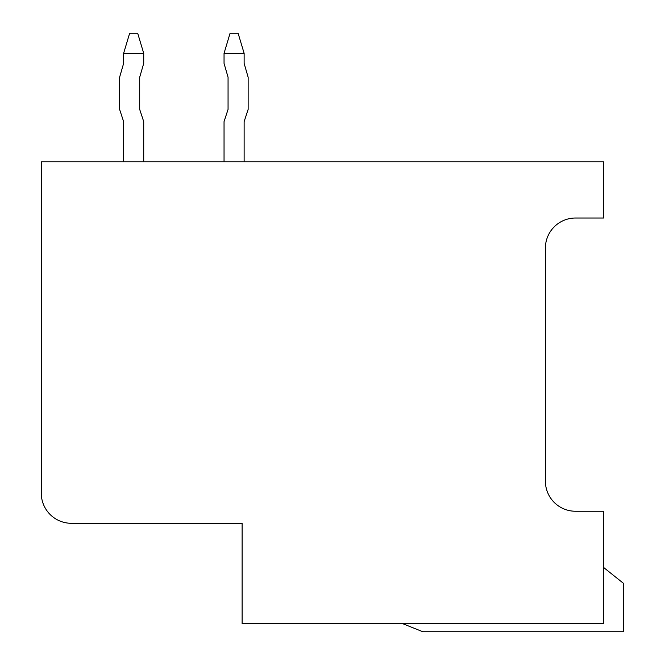 <?xml version="1.0" encoding="UTF-8"?>
<svg xmlns="http://www.w3.org/2000/svg" width="665" height="665" viewBox="0 0 665 665"><rect width="100%" height="100%" fill="white"/><g stroke="black" fill="none" stroke-linecap="round" stroke-linejoin="round"><path stroke-width="1" d="M224.047 161.786L224.047 121.62L228.062 109.401L228.062 77.265L224.047 63.374L224.047 53.333L230.073 33.25L238.103 33.25L244.13 53.333L244.13 63.374L248.145 77.265L248.145 109.401L244.13 121.62L244.13 161.786M244.13 53.333L224.047 53.333M228.062 109.401L228.062 77.265M129.65 33.25L123.624 53.333L143.715 53.333L137.688 33.25L129.65 33.25M143.715 53.333L143.715 63.374L139.692 77.265L139.692 109.401L143.715 121.62L143.715 161.786M123.624 121.62L123.624 161.786L123.624 121.62L123.624 161.786L123.624 121.62L123.624 161.786L123.624 121.62L123.624 161.786L123.624 121.62L123.624 161.786L123.624 121.62L119.609 109.401L119.609 77.265L123.624 63.374L123.624 53.333M139.692 77.265L139.692 109.401M41.28 394.761L41.28 493.172A30.125 30.125 0 0 0 71.413 523.297L242.126 523.297L242.126 623.72L603.629 623.72L603.629 511.244L575.516 511.244A30.125 30.125 0 0 1 545.391 481.119A30.125 30.125 0 0 0 575.516 511.244M71.413 523.297L242.126 523.297L242.126 549.406M575.516 218.02A30.125 30.125 0 0 0 545.391 248.145A30.125 30.125 0 0 1 575.516 218.02L603.629 218.02L603.629 161.786L41.28 161.786L41.28 493.172M402.791 623.72L422.874 631.75L623.72 631.75L623.72 583.546L603.629 567.478M545.391 481.119L545.391 248.145"/></g></svg>
